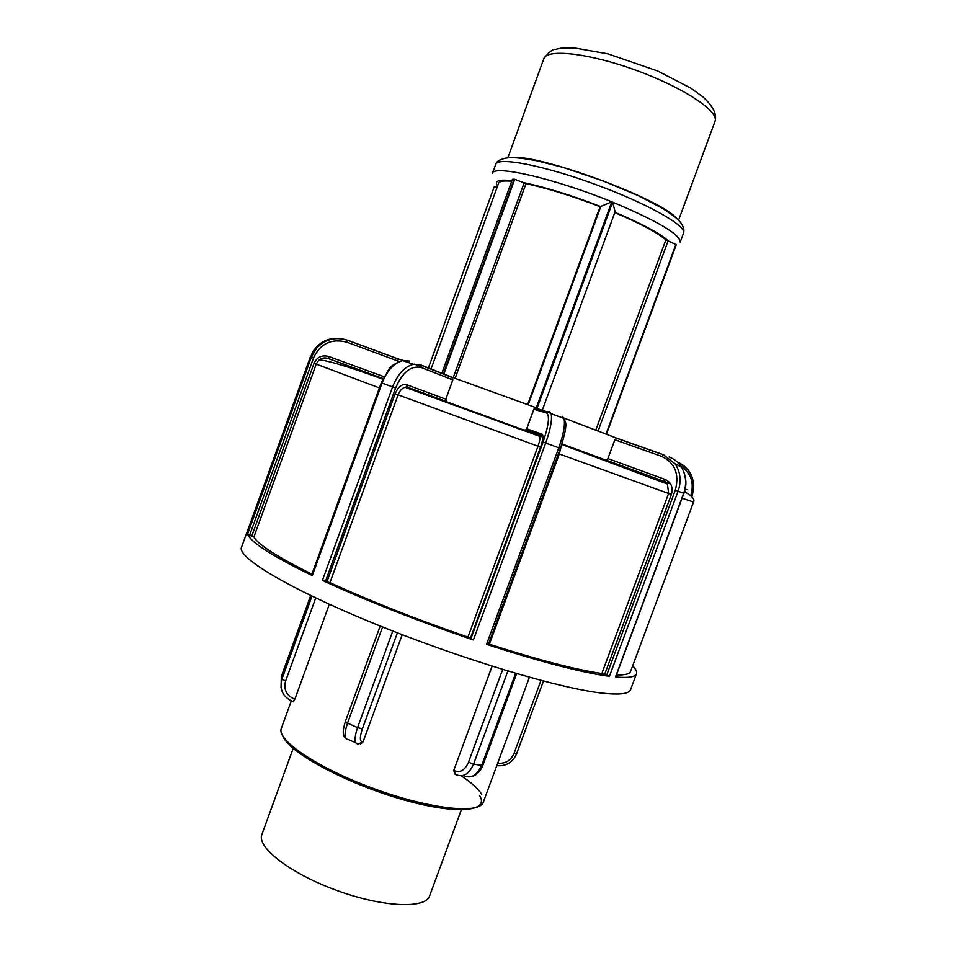 <?xml version="1.0" encoding="UTF-8"?>
<svg xmlns="http://www.w3.org/2000/svg" width="957" height="957" viewBox="0 0 957 957"><rect width="100%" height="100%" fill="white"/><g stroke="black" fill="none" stroke-linecap="round" stroke-linejoin="round"><path stroke-width="1.44" d="M329.316 604.274L294.876 699.172L293.213 701.684M402.203 634.706L363.074 741.854L360.514 744.163M454.659 774.01L453.821 770.265L492.101 666.192M615.566 676.79L615.483 677.006C628.318 678.118 635.316 677.03 636.477 673.74L630.555 689.662C629.072 693.897 619.574 695.045 602.073 693.107C558.984 688.394 459.779 658.631 374.354 623.665C288.775 588.711 236.774 557.237 241.511 547.296L312.544 352.116C319.758 341.147 329.83 336.744 342.773 338.91M636.477 673.74C637.159 671.754 635.891 669.122 632.661 665.845M488.226 644.551L486.563 644.348C540.908 661.957 581.856 672.615 609.406 676.312L601.833 673.525C575.791 669.709 538.312 659.935 489.374 644.217L488.525 643.965M322.413 580.409C366.95 600.984 417.276 620.842 473.392 639.97L467.961 637.087C417.013 619.574 371.017 601.427 329.962 582.657L322.413 580.409L392.573 386.927L395.588 388.028C402.514 372.201 411.02 365.347 421.116 367.464L452.84 379.881L445.806 399.189L446.847 401.928M311.946 574.128C277.482 557.058 258.139 544.677 253.904 537.009L247.528 534.329C251.009 542.463 272.601 556.232 312.305 575.624L311.587 575.121L381.269 382.776L382.058 383.063C387.035 370.694 393.877 363.205 402.586 360.622L409.799 361.04M247.911 530.25L247.265 531.302M421.283 366.471L414.333 364.103M403.316 360.466L398.244 358.947L397.43 362.344M523.838 430.1L525.812 429.872L526.709 428.748L533.85 409.261L534.7 408.172L536.698 407.921L451.824 377.154L452.84 379.881M604.621 674.47L671.383 494.482C673.273 487.436 671.288 482.46 665.426 479.553L664.038 481.299L606.427 460.233L607.91 458.582L614.849 439.765L616.691 438.15L563.829 417.994M547.153 412.144L535.501 407.826M603.125 459.288L604.094 460.054M360.825 370.419L359.473 370.096M357.236 370.227L360.31 370.407M398.244 358.947L347.487 340.178C335.692 336.505 325.464 339.065 316.815 347.858L311.432 356.925L247.528 534.329M383.972 376.723L328.741 356.483L328.191 358.552C324.579 357.392 321.361 358.062 318.537 360.574C321.396 358.014 324.602 357.32 328.179 358.468L383.039 378.553L328.191 358.552M328.741 356.483C321.971 354.748 317.078 357.021 314.052 363.313L316.217 364.115L318.537 360.574M413.424 364.27L420.889 365.239L413.364 364.282C404.584 366.698 397.645 374.247 392.573 386.927L382.058 383.063L312.305 575.624M445.806 399.189L406.426 384.63L407.383 387.441L405.194 387.298L406.677 386.915L446.118 401.414M406.426 384.63C401.928 383.781 398.16 386.819 395.133 393.77L398.1 394.846C399.811 390.612 402.167 388.087 405.182 387.298L539.736 436.368C540.191 438.342 539.604 441.62 538.001 446.213L467.961 637.087M429.92 395.743L430.758 395.767M406.689 387.262L405.947 386.987M562.273 416.283L563.996 418.496C565.324 424.358 563.589 434.131 558.792 447.828L486.563 644.348M473.392 639.97L545.693 443.043C550.514 429.274 552.333 419.489 551.16 413.663L549.557 411.582L547.5 411.845L551.16 413.663L564.02 418.448M558.469 453.678L559.307 453.977L561.221 446.094M667.4 484.051L663.715 481.287L667.448 484.122L668.608 493.465L601.833 673.525M470.425 638.247L540.561 447.17C543.038 439.873 543.564 435.555 542.152 434.239L541.231 435.411L539.198 435.662L539.724 436.356L541.231 435.411L525.824 429.86M669.087 456.991C674.314 458.917 678.489 462.327 681.587 467.231L681.623 467.291C686.145 475.27 686.827 483.943 683.681 493.286L615.483 677.006M609.406 676.312L678.082 491.264C681.468 481.204 680.523 472.088 675.211 463.918L663.488 454.742L616.691 438.15M682.066 498.214L693.538 502.042L630.603 671.383C629.682 673.979 624.957 675.163 616.452 674.948M690.296 473.26C687.305 468.14 683.095 464.468 677.676 462.267M606.427 434.143L676.276 244.681L665.833 239.896C657.674 232.754 640.652 223.663 614.765 212.633M497.221 186.962L494.267 186.675L428.329 368.158M527.642 404.584L600.123 206.712C571.891 195.874 547.189 188.182 526.003 183.624L514.71 179.294L512.426 179.27L441.787 373.457M526.003 183.624L455.113 378.326M595.792 430.052L665.833 239.896M511.684 181.292C503.729 180.526 499.351 181.196 498.561 183.289L430.985 369.211M600.123 206.712L611.798 201.807C554.641 178.433 492.963 164.413 492.412 173.492L495.726 164.365C497.58 156.625 543.109 165.238 594.931 184.258C646.788 203.183 687.126 225.996 683.549 233.101L680.188 242.205C680.319 234.513 657.806 221.163 612.624 202.142L615.088 211.748L542.26 410.338M542.942 437.098L539.437 435.818M294.876 699.172L293.045 701.577C282.949 697.246 279.241 689.746 281.932 679.063L281.322 676.551L310.678 595.541L281.322 676.455L281.059 687.748M294.517 699.065C286.418 695.583 283.451 689.578 285.605 681.013L281.932 679.063L311.982 596.163M285.605 681.013L315.726 597.958M281.382 676.372L281.023 687.449M363.074 741.854L358.301 743.972C354.257 743.936 354.006 738.493 357.547 727.619L347.511 723.121L382.561 626.991M362.93 741.89C359.724 741.854 359.533 737.488 362.368 728.803L357.547 727.619L392.789 631.046M362.368 728.803L397.394 632.852M380.18 626.034L345.357 721.53L347.511 723.121C343.994 733.983 344.281 739.438 348.384 739.498L355.705 742.799M516.648 673.632L482.878 765.241L481.67 765.385C476.981 775.637 470.964 779.022 463.595 775.529L463.224 775.469M515.596 673.321L481.67 765.385L473.571 764.141L507.868 671.036M502.676 669.457L468.511 762.227L473.571 764.141C468.87 774.452 462.841 777.85 455.484 774.345L453.821 770.265M468.511 762.227C464.767 770.481 459.946 773.208 454.061 770.421M540.98 680.403L513.933 753.673L516.529 753.96L543.456 681.061M513.933 753.673C510.679 760.731 505.272 763.889 497.7 763.16M529.4 677.269L483.297 802.217C479.828 814.491 429.561 809.132 373.768 788.628C317.915 768.268 276.071 739.917 281.346 728.313L291.287 700.919M461.286 775.84C471.562 782.718 478.392 788.891 481.766 794.358M282.829 736.053C288.26 751.783 343.443 782.108 398.949 798.485C454.539 815.077 490.247 812.278 479.541 795.494M614.849 439.765L661.777 456.441C675.068 462.925 679.566 474.193 675.283 490.235L683.693 493.286M533.85 409.261L546.626 412.981C549.892 415.721 548.708 425.422 543.074 442.074L560.335 448.378M247.097 532.523L310.475 356.542L313.597 357.715C320.487 343.407 331.612 338.24 346.972 342.223L397.909 361.04M316.767 347.917C325.44 339.113 335.692 336.565 347.523 340.273L346.877 340.034M451.824 377.154L420.267 364.737M398.303 359.042L347.523 340.273L346.972 342.223M249.621 535.298L313.597 357.715M314.052 363.313L251.811 536.04M253.904 537.009L316.217 364.115L379.403 387.92M452.553 377.692L420.889 365.239L421.116 367.464M325.452 581.413L395.588 388.028M395.133 393.77L326.971 581.665M329.962 582.657L398.1 394.846L540.561 447.17M546.626 412.981L547.5 411.857L534.7 408.172M543.074 442.074L470.868 638.774M542.152 434.239L526.709 428.748M489.374 644.217L559.307 453.977L671.383 494.482M663.715 481.287L561.926 443.988M661.777 456.441L663.488 454.742M675.283 490.235L606.594 675.367M665.426 479.553L607.91 458.582M680.654 465.844C691.098 472.985 694.471 482.89 690.787 495.57L690.715 495.75M686.145 489.589L685.248 488.405M664.792 481.79L670.582 483.907M676.156 244.382L606.236 434.071M668.201 240.638L598.089 430.937M606.032 433.988L676.001 244.191M514.71 179.294L443.785 374.247M453.223 377.656L524.209 182.691M443.27 374.031L514.148 179.198M524.412 182.799C546.196 187.464 571.628 195.384 600.721 206.556M497.58 185.981C493.92 180.969 498.705 179.198 511.911 180.67M614.896 212.287C641.86 223.747 659.54 233.161 667.926 240.554M600.805 206.533L528.18 404.787M536.195 408.089L611.798 201.807M612.624 202.142L537.021 408.388M676.049 217.825C658.847 197.991 537.26 153.503 511.313 157.546M539.198 435.662L407.383 387.441M685.08 489.194C689.028 490.63 689.028 490.606 685.092 489.159M461.633 808.964L429.597 895.919C425.542 909.102 382.621 907.308 336.541 890.357C290.402 873.562 256.464 847.232 261.871 834.54L293.536 747.441M715.011 121.336C717.14 114.469 713.18 106.371 703.132 97.04L690.775 88.116L657.71 70.997L607.934 53.843L574.918 48.029C561.101 47.575 560.694 48.281 555.168 49.441C552.201 49.393 548.421 52.479 543.839 58.7C546.758 48.376 589.476 53.173 636.572 70.483C683.717 87.661 719.449 111.574 715.011 121.336L678.585 220.194M345.621 738.074C342.546 736.184 342.462 730.669 345.357 721.53M482.878 765.241C480.378 771.581 476.526 775.385 471.334 776.653M497.604 765.744C506.54 766.114 512.844 762.179 516.529 753.96M603.389 459.312L603.747 459.922M357.332 370.263L358.062 370.108M316.803 347.846L312.532 352.104M413.376 364.222L402.598 360.598C394.918 363.289 390.265 366.328 388.626 369.725L381.269 382.776M488.273 644.659L560.407 448.414C564.75 434.968 566.496 426.367 565.611 422.599L563.984 418.436M561.771 444.455L667.424 484.063M615.698 676.97L683.872 493.345C687.186 485.043 686.42 476.335 681.587 467.231M681.623 467.291L675.152 463.726M616.308 438.127L663.141 454.731L675.211 463.918M677.64 462.327C691.409 469.337 696.217 480.57 692.067 496.037L691.791 496.779M685.535 491.659L685.87 492.448M670.522 483.799L664.206 481.491M495.726 164.365C496.492 161.015 500.93 158.766 509.028 157.63C514.818 157.367 524.292 158.443 537.439 160.872L563.242 167.475L603.424 181.017L638.415 195.742L662.543 208.363C672.017 214.631 677.664 218.89 679.47 221.127C683.25 225.601 684.602 229.596 683.549 233.101M318.525 360.55C318.621 358.121 344.233 364.784 382.728 379.211M684.446 491.659C692.031 495.977 695.069 499.434 693.538 502.042M543.839 58.7L507.856 157.714"/></g></svg>
